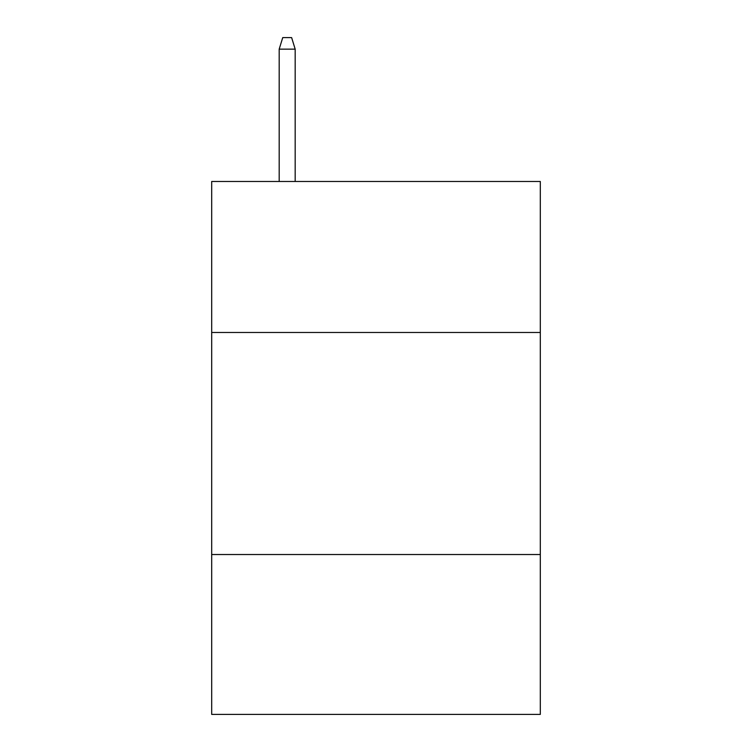 <?xml version="1.0" encoding="UTF-8"?>
<svg xmlns="http://www.w3.org/2000/svg" width="752" height="752" viewBox="0 0 752 752"><rect width="100%" height="100%" fill="white"/><g stroke="black" fill="none" stroke-linecap="round" stroke-linejoin="round"><path stroke-width="1.13" d="M540.312 332.478L540.312 181.486L211.688 181.486L211.688 332.478L540.312 332.478L540.312 714.4L211.688 714.4L211.688 332.478M540.312 554.525L211.688 554.525M295.179 181.486L295.179 49.143L279.189 49.143L279.189 181.486M279.189 49.143L282.743 37.6L291.626 37.6L295.179 49.143"/></g></svg>
